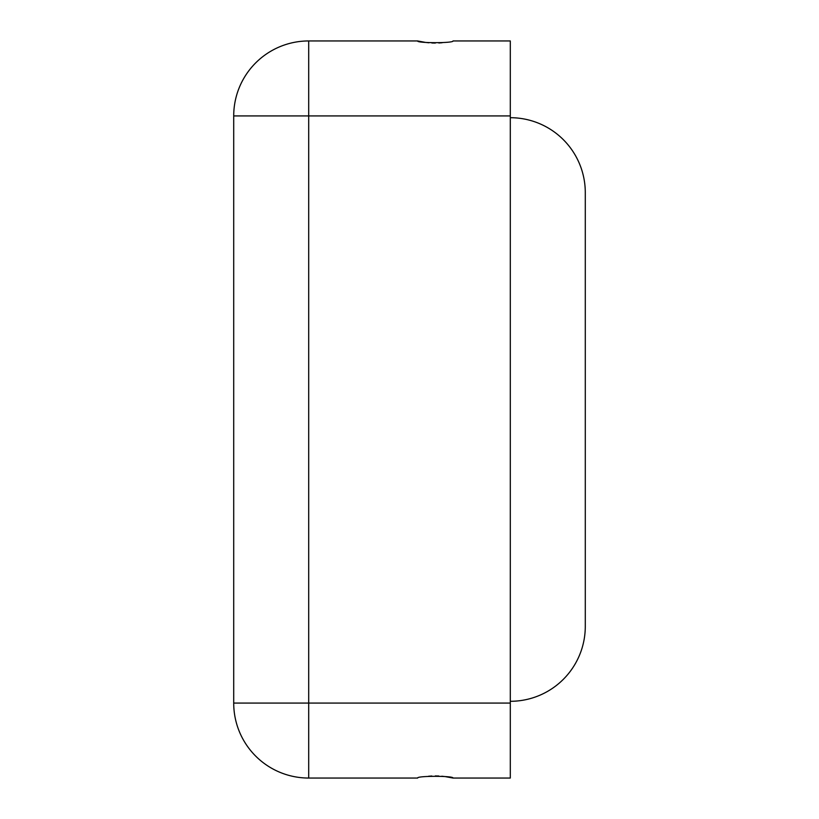 <?xml version="1.0" encoding="UTF-8"?>
<svg xmlns="http://www.w3.org/2000/svg" width="819" height="819" viewBox="0 0 819 819"><rect width="100%" height="100%" fill="white"/><g stroke="black" fill="none" stroke-linecap="round" stroke-linejoin="round"><path stroke-width="1.23" d="M428.552 776.248L431.848 776.013M435.319 775.931L438.789 776.013M441.799 776.228L445.034 776.576M445.198 776.607L453.009 778.05C454.105 775.757 416.554 775.757 417.639 778.05L308.702 778.05A74.979 74.979 0 0 1 233.712 703.071L233.712 115.929A74.979 74.979 0 0 1 308.702 40.95L417.639 40.95C416.533 43.243 454.084 43.243 453.009 40.95L510.298 40.95L510.298 115.929L308.702 115.929L308.702 703.071L510.298 703.071L510.298 115.929M442.086 42.752L438.8 42.987M435.319 43.069L431.848 42.987M428.839 42.772L425.604 42.424M425.44 42.393L417.639 40.95M510.298 703.071L510.298 778.05L453.009 778.05M510.298 701.299A74.979 74.979 0 0 0 585.288 626.32L585.288 192.68A74.979 74.979 0 0 0 510.298 117.701M308.702 778.05L308.702 703.071L233.712 703.071M233.712 115.929L308.702 115.929L308.702 40.95"/></g></svg>
